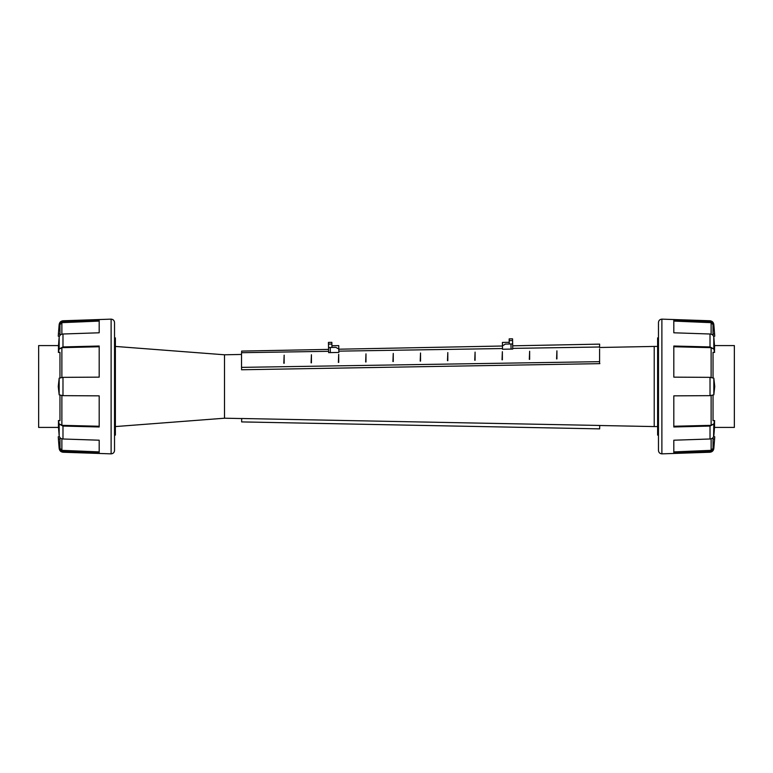 <?xml version="1.0" encoding="UTF-8"?>
<svg xmlns="http://www.w3.org/2000/svg" width="773" height="773" viewBox="0 0 773 773"><rect width="100%" height="100%" fill="white"/><g stroke="black" fill="none" stroke-linecap="round" stroke-linejoin="round"><path stroke-width="1.16" d="M712.986 324.264L713.035 335.356L713.035 333.975L714.571 333.975L713.827 325.056C713.479 322.94 712.213 321.732 710.02 321.404L673.814 319.896L673.814 332.796L710.02 334.004C712.204 334.226 713.479 335.279 713.827 337.154L714.571 346.401M713.035 352.411L713.035 377.649L713.035 352.411L714.629 352.411L713.827 348.952L710.02 346.942L673.814 346.024L673.814 377.147L710.02 377.35L713.827 378.161L714.745 386.5L713.827 394.839L710.02 395.65L673.814 395.853L673.814 426.976L710.02 426.058L713.827 424.048L714.629 420.589L713.035 420.589L713.035 395.351L713.035 420.589M658.47 337.907L657.62 337.907L657.62 435.093L658.47 435.093L658.47 450.446L658.47 322.554C658.673 320.486 659.813 319.346 661.881 319.143L661.881 453.857L710.02 452.234L710.02 451.596C712.204 451.277 713.479 450.06 713.827 447.944L714.571 439.025L713.035 439.025L713.035 437.644L713.035 448.34L713.035 439.025M714.571 346.352L714.503 352.044M714.01 327.143L714.252 329.984M714.571 333.936L714.503 333.115L714.571 333.936M713.827 348.952L713.769 336.777M714.571 426.599L713.827 435.846C713.479 437.711 712.213 438.764 710.02 438.996L673.814 440.214L673.814 453.104L710.02 451.596M713.035 420.686L714.571 420.686L714.503 427.537M714.474 440.281L714.252 443.016M714.01 445.857L713.827 448.504C713.469 450.678 712.204 451.925 710.02 452.234M714.571 439.064L714.503 439.885L714.571 439.064M713.827 448.504A716.165 716.165 0 0 0 714.745 436.803L713.576 436.803L713.827 424.048M714.01 433.885L714.252 431.044M714.474 428.058L714.513 427.421L734.35 427.421L734.35 345.579L714.513 345.579M711.247 322.67L711.846 322.843M713.035 333.975L713.035 324.66L711.121 322.66L673.814 321.085M713.035 348.749L711.121 347.666L673.814 346.748M673.814 426.252L711.121 425.334L713.035 424.251M673.814 451.915L711.121 450.34L713.035 448.34M711.131 450.34L711.121 438.813M58.487 427.421L38.65 427.421L38.65 345.579L58.487 345.579L58.526 344.942M59.965 420.589L59.965 395.351L59.965 420.589L58.371 420.589L59.173 424.048L62.98 426.058L99.186 426.976L99.186 395.853L62.98 395.65L59.173 394.839L58.255 386.5L59.173 378.161L62.98 377.35L99.186 377.147L99.186 346.024L62.98 346.942L59.173 348.952L58.371 352.411L59.965 352.411L59.965 377.649L59.965 352.411M58.99 327.143L59.173 324.496A716.165 716.165 0 0 0 58.255 336.197L59.424 336.197L59.173 337.154C59.521 335.289 60.787 334.236 62.98 334.004L99.186 332.786L99.186 319.896L62.98 321.404C60.796 321.723 59.521 322.94 59.173 325.056L58.429 333.975L59.965 333.975L59.965 335.356L59.965 324.66L59.965 333.975M114.53 322.554L114.53 450.446C114.327 452.514 113.187 453.654 111.119 453.857L111.119 319.143C113.187 319.346 114.327 320.486 114.53 322.554M58.99 339.115L58.748 341.956M58.526 332.719L58.748 329.984M58.429 333.936L58.497 333.115L58.429 333.936M58.429 346.401L59.173 337.154L59.173 348.952M59.965 352.314L58.429 352.314L58.497 345.463M60.014 448.736L59.965 437.644L59.965 439.025L58.429 439.025L59.173 447.944C59.521 450.06 60.787 451.268 62.98 451.596L99.186 453.104L99.186 440.204L62.98 438.996C60.796 438.774 59.521 437.721 59.173 435.846L59.231 436.223M58.429 439.064L58.497 439.885L58.429 439.064M58.99 445.857L58.748 443.016M58.429 426.648L58.497 420.956M59.173 424.048L59.173 435.846L58.429 426.599M99.186 346.748L61.879 347.666L59.965 348.749M99.186 321.085L61.879 322.66L59.965 324.66M61.869 322.66L61.879 334.187M61.763 450.33L61.154 450.157M59.965 439.025L59.965 448.34L61.879 450.34L99.186 451.915M59.965 424.251L61.879 425.334L99.186 426.252M512.702 345.821L599.645 344.13L599.558 347.541L599.645 344.13L512.702 345.821L512.663 343.946L505.387 344.082L502.469 345.85L502.527 349.251L512.76 349.058L512.557 338.825L509.156 338.893L509.252 344.004M502.469 345.85L502.402 342.439L509.214 342.304M328.573 349.396L241.63 351.087L241.659 352.691L241.63 351.087L328.573 349.396L328.477 344.111L331.888 344.043L331.849 342.342L328.438 342.41L328.477 344.111M502.469 346.014L338.806 349.203L502.469 346.014M331.946 347.454L331.888 344.043M338.806 349.029L335.82 347.377L328.544 347.521L328.641 352.633L338.864 352.44L338.738 345.618L331.917 345.753M114.53 435.093L115.38 435.093L115.38 337.907L114.53 337.907M115.38 426.57L224.508 418.212L224.508 354.788L241.534 354.449M599.713 425.508L654.209 426.57L654.209 346.43L657.62 346.43M599.597 348.981L599.597 363.648L599.597 348.981M599.548 347L512.75 348.381M502.518 348.536L338.845 351.145M328.612 351.309L241.534 352.701L241.534 367.368L599.548 361.667M311.094 362.837L311.422 354.73L311.094 362.837M311.422 354.73L311.432 362.837M365.648 361.967L365.977 353.86L365.648 361.967M365.977 353.86L365.987 361.967M420.203 361.097L420.531 352.99L420.203 361.097M420.531 352.99L420.541 361.097M474.757 360.228L475.086 352.121L474.757 360.228M475.086 352.121L475.095 360.228M529.312 359.358L529.64 351.251L529.312 359.358M529.64 351.251L529.65 359.358M556.589 358.923L556.918 350.816L556.589 358.923M556.918 350.816L556.927 358.923M502.035 359.793L502.363 351.686L502.035 359.793M502.363 351.686L502.373 359.793M447.48 360.662L447.809 352.556L447.48 360.662M447.809 352.556L447.818 360.662M392.926 361.532L393.254 353.425L392.926 361.532M393.254 353.425L393.264 361.532M338.371 362.402L338.7 354.295L338.371 362.402M338.7 354.295L338.709 362.402M283.817 363.271L284.145 355.165L283.817 363.271M284.145 355.165L284.155 363.262M599.877 363.639L241.534 369.765M241.534 367.368L241.591 369.765M599.645 428.87L599.713 425.459L241.698 418.502L241.63 421.913L599.645 428.87M661.881 319.143L710.02 320.766L710.02 321.404M710.02 334.004L710.02 346.942M710.02 377.35L710.02 395.65M713.827 378.161L713.827 394.839M710.02 320.766C712.204 321.075 713.469 322.322 713.827 324.496L713.827 325.056M710.02 426.058L710.02 438.996M713.035 352.314L714.571 352.314M711.121 395.612L711.121 425.334M711.121 347.666L711.121 377.388M711.121 322.66L711.121 334.187M59.173 394.839L59.173 378.161M62.98 395.65L62.98 377.35M62.98 346.942L62.98 334.004M62.98 321.404L62.98 320.766L111.119 319.143M111.119 453.857L62.98 452.234L62.98 451.596M62.98 438.996L62.98 426.058M59.424 436.803L58.255 436.803A716.165 716.165 0 0 0 59.173 448.504L59.173 447.944M61.879 450.34L61.879 438.813M59.965 420.686L58.429 420.686M61.879 425.334L61.879 395.612M61.879 377.388L61.879 347.666M512.596 340.535L509.185 340.603M511.059 349.087L510.953 343.975M328.438 342.41L331.849 342.342M330.342 352.604L330.245 347.492M713.576 336.197L714.745 336.197A716.165 716.165 0 0 0 713.827 324.496M661.881 453.857C659.813 453.654 658.673 452.514 658.47 450.446M62.98 320.766C60.796 321.075 59.531 322.322 59.173 324.496M59.173 448.504C59.531 450.678 60.796 451.925 62.98 452.234M512.557 338.825L509.156 338.893L512.557 338.825M224.508 418.212L241.698 418.551M657.62 426.57L654.209 426.57M599.713 347.492L654.209 346.43M224.508 354.788L115.38 346.43"/></g></svg>
